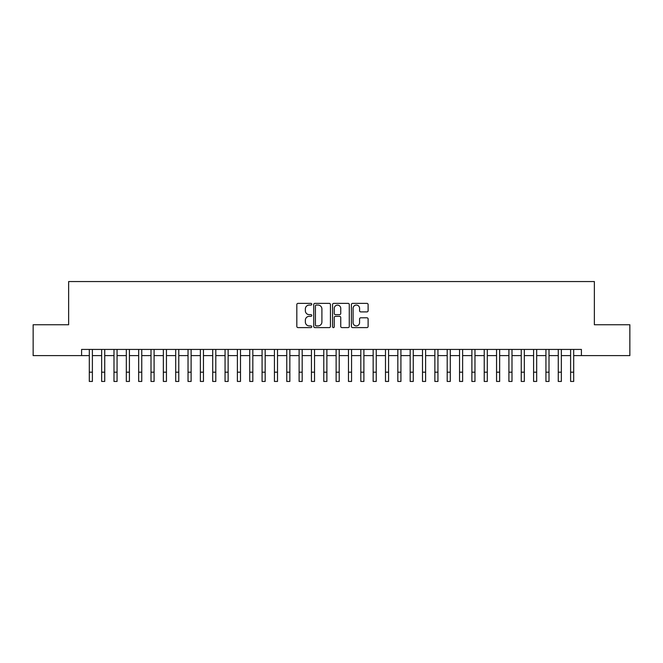 <?xml version="1.0" encoding="UTF-8"?>
<svg xmlns="http://www.w3.org/2000/svg" width="663" height="663" viewBox="0 0 663 663"><rect width="100%" height="100%" fill="white"/><g stroke="black" fill="none" stroke-linecap="round" stroke-linejoin="round"><path stroke-width="0.99" d="M311.751 304.218A0.845 0.845 0 0 0 310.906 303.372L298.035 303.372A1.21 1.21 0 0 0 296.825 304.582L296.825 326.387A1.21 1.21 0 0 0 298.035 327.605L310.906 327.605A0.845 0.845 0 0 0 311.751 326.751A0.845 0.845 0 0 0 310.906 325.906L309.24 325.906A3.879 3.879 0 0 1 305.361 322.027L305.361 320.212A3.879 3.879 0 0 1 309.24 316.334L310.906 316.334A0.845 0.845 0 0 0 311.751 315.489A0.845 0.845 0 0 0 310.906 314.643L309.24 314.643A3.879 3.879 0 0 1 305.361 310.765L305.361 308.95A3.879 3.879 0 0 1 309.24 305.071L310.906 305.071A0.845 0.845 0 0 0 311.751 304.218M366.904 311.917A1.21 1.21 0 0 0 368.114 310.698L368.114 304.582A1.21 1.21 0 0 0 366.904 303.372L352.608 303.372A1.21 1.21 0 0 0 351.398 304.582L351.398 326.387A1.21 1.21 0 0 0 352.608 327.605L366.904 327.605A1.21 1.21 0 0 0 368.114 326.387L368.114 319.002A1.21 1.21 0 0 0 366.904 317.792L360.788 317.792A1.21 1.21 0 0 0 359.57 319.002L359.57 322.666A3.24 3.24 0 0 1 356.329 325.906A3.24 3.24 0 0 1 353.089 322.666L353.089 308.312A3.24 3.24 0 0 1 356.329 305.071A3.24 3.24 0 0 1 359.57 308.312L359.57 310.698A1.21 1.21 0 0 0 360.788 311.917L366.904 311.917M81.59 355.6L33.15 355.6L33.15 324.746L68.629 324.746L68.629 281.551L594.371 281.551L594.371 324.746L629.85 324.746L629.85 355.6L581.41 355.6L581.41 349.426L81.59 349.426L81.59 355.6L89.306 355.6M330.439 304.582A1.21 1.21 0 0 0 329.229 303.372L314.933 303.372A1.21 1.21 0 0 0 313.723 304.582L313.723 326.387A1.21 1.21 0 0 0 314.933 327.605L329.229 327.605A1.21 1.21 0 0 0 330.439 326.387L330.439 304.582M333.771 303.372L348.067 303.372A1.21 1.21 0 0 1 349.277 304.582L349.277 326.387A1.21 1.21 0 0 1 348.067 327.605L341.951 327.605A1.21 1.21 0 0 1 340.741 326.387L340.741 317.544A1.21 1.21 0 0 0 339.522 316.334L335.47 316.334A1.21 1.21 0 0 0 334.26 317.544L334.26 326.751A0.845 0.845 0 0 1 333.406 327.605A0.845 0.845 0 0 1 332.561 326.751L332.561 304.582A1.21 1.21 0 0 1 333.771 303.372M92.389 355.6L101.646 355.6M104.729 355.6L113.986 355.6M117.069 355.6L126.326 355.6M129.409 355.6L138.666 355.6M141.749 355.6L151.007 355.6M154.098 355.6L163.347 355.6M166.438 355.6L175.695 355.6M178.778 355.6L188.035 355.6M191.118 355.6L200.375 355.6M203.458 355.6L212.715 355.6M215.798 355.6L225.055 355.6M228.138 355.6L237.395 355.6M240.487 355.6L249.736 355.6M252.827 355.6L262.084 355.6M265.167 355.6L274.424 355.6M277.507 355.6L286.764 355.6M289.847 355.6L299.104 355.6M302.187 355.6L311.444 355.6M314.527 355.6L323.784 355.6M326.876 355.6L336.124 355.6M339.216 355.6L348.473 355.6M351.556 355.6L360.813 355.6M363.896 355.6L373.153 355.6M376.236 355.6L385.493 355.6M388.576 355.6L397.833 355.6M400.916 355.6L410.173 355.6M413.264 355.6L422.513 355.6M425.605 355.6L434.862 355.6M437.945 355.6L447.202 355.6M450.285 355.6L459.542 355.6M462.625 355.6L471.882 355.6M474.965 355.6L484.222 355.6M487.305 355.6L496.562 355.6M499.653 355.6L508.902 355.6M511.993 355.6L521.251 355.6M524.334 355.6L533.591 355.6M536.674 355.6L545.931 355.6M549.014 355.6L558.271 355.6M561.354 355.6L570.611 355.6M573.694 355.6L581.41 355.6M316.268 305.071A0.845 0.845 0 0 0 315.422 305.916L315.422 325.061A0.845 0.845 0 0 0 316.268 325.906L318.025 325.906A3.879 3.879 0 0 0 321.903 322.027L321.903 308.95A3.879 3.879 0 0 0 318.025 305.071L316.268 305.071M340.741 308.37A3.24 3.24 0 0 0 337.5 305.129A3.24 3.24 0 0 0 334.26 308.37L334.26 313.425A1.21 1.21 0 0 0 335.47 314.643L339.522 314.643A1.21 1.21 0 0 0 340.741 313.425L340.741 308.37M89.306 372.192L92.389 372.192L92.389 381.449L89.306 381.449L89.306 349.426M92.389 372.192L92.389 349.426M101.646 381.449L104.729 381.449L101.646 381.449L101.646 349.426M104.729 381.449L104.729 349.426M113.986 381.449L117.069 381.449L113.986 381.449L113.986 349.426M117.069 381.449L117.069 349.426M126.326 381.449L129.409 381.449L126.326 381.449L126.326 349.426M129.409 381.449L129.409 349.426M138.666 381.449L141.749 381.449L138.666 381.449L138.666 349.426M141.749 381.449L141.749 349.426M151.007 381.449L154.098 381.449L151.007 381.449L151.007 349.426M154.098 381.449L154.098 349.426M163.347 381.449L166.438 381.449L163.347 381.449L163.347 349.426M166.438 381.449L166.438 349.426M175.695 381.449L178.778 381.449L175.695 381.449L175.695 349.426M178.778 381.449L178.778 349.426M188.035 381.449L191.118 381.449L188.035 381.449L188.035 349.426M191.118 381.449L191.118 349.426M200.375 381.449L203.458 381.449L200.375 381.449L200.375 349.426M203.458 381.449L203.458 349.426M212.715 381.449L215.798 381.449L212.715 381.449L212.715 349.426M215.798 381.449L215.798 349.426M225.055 381.449L228.138 381.449L225.055 381.449L225.055 349.426M228.138 381.449L228.138 349.426M237.395 381.449L240.487 381.449L237.395 381.449L237.395 349.426M240.487 381.449L240.487 349.426M249.736 381.449L252.827 381.449L249.736 381.449L249.736 349.426M252.827 381.449L252.827 349.426M262.084 381.449L265.167 381.449L262.084 381.449L262.084 349.426M265.167 381.449L265.167 349.426M274.424 381.449L277.507 381.449L274.424 381.449L274.424 349.426M277.507 381.449L277.507 349.426M286.764 381.449L289.847 381.449L286.764 381.449L286.764 349.426M289.847 381.449L289.847 349.426M299.104 381.449L302.187 381.449L299.104 381.449L299.104 349.426M302.187 381.449L302.187 349.426M311.444 381.449L314.527 381.449L311.444 381.449L311.444 349.426M314.527 381.449L314.527 349.426M323.784 381.449L326.876 381.449L323.784 381.449L323.784 349.426M326.876 381.449L326.876 349.426M336.124 381.449L339.216 381.449L336.124 381.449L336.124 349.426M339.216 381.449L339.216 349.426M348.473 381.449L351.556 381.449L348.473 381.449L348.473 349.426M351.556 381.449L351.556 349.426M360.813 381.449L363.896 381.449L360.813 381.449L360.813 349.426M363.896 381.449L363.896 349.426M373.153 381.449L376.236 381.449L373.153 381.449L373.153 349.426M376.236 381.449L376.236 349.426M385.493 381.449L388.576 381.449L385.493 381.449L385.493 349.426M388.576 381.449L388.576 349.426M397.833 381.449L400.916 381.449L397.833 381.449L397.833 349.426M400.916 381.449L400.916 349.426M410.173 381.449L413.264 381.449L410.173 381.449L410.173 349.426M413.264 381.449L413.264 349.426M422.513 381.449L425.605 381.449L422.513 381.449L422.513 349.426M425.605 381.449L425.605 349.426M434.862 381.449L437.945 381.449L434.862 381.449L434.862 349.426M437.945 381.449L437.945 349.426M447.202 381.449L450.285 381.449L447.202 381.449L447.202 349.426M450.285 381.449L450.285 349.426M459.542 381.449L462.625 381.449L459.542 381.449L459.542 349.426M462.625 381.449L462.625 349.426M471.882 381.449L474.965 381.449L471.882 381.449L471.882 349.426M474.965 381.449L474.965 349.426M484.222 381.449L487.305 381.449L484.222 381.449L484.222 349.426M487.305 381.449L487.305 349.426M496.562 381.449L499.653 381.449L496.562 381.449L496.562 349.426M499.653 381.449L499.653 349.426M508.902 381.449L511.993 381.449L508.902 381.449L508.902 349.426M511.993 381.449L511.993 349.426M521.251 381.449L524.334 381.449L521.251 381.449L521.251 349.426M524.334 381.449L524.334 349.426M533.591 381.449L536.674 381.449L533.591 381.449L533.591 349.426M536.674 381.449L536.674 349.426M545.931 381.449L549.014 381.449L545.931 381.449L545.931 349.426M549.014 381.449L549.014 349.426M558.271 381.449L561.354 381.449L558.271 381.449L558.271 349.426M561.354 381.449L561.354 349.426M570.611 381.449L573.694 381.449L570.611 381.449L570.611 349.426M573.694 381.449L573.694 349.426M101.646 372.192L104.729 372.192M113.986 372.192L117.069 372.192M126.326 372.192L129.409 372.192M138.666 372.192L141.749 372.192M151.007 372.192L154.098 372.192M163.347 372.192L166.438 372.192M175.695 372.192L178.778 372.192M188.035 372.192L191.118 372.192M200.375 372.192L203.458 372.192M212.715 372.192L215.798 372.192M225.055 372.192L228.138 372.192M237.395 372.192L240.487 372.192M249.736 372.192L252.827 372.192M262.084 372.192L265.167 372.192M274.424 372.192L277.507 372.192M286.764 372.192L289.847 372.192M299.104 372.192L302.187 372.192M311.444 372.192L314.527 372.192M323.784 372.192L326.876 372.192M336.124 372.192L339.216 372.192M348.473 372.192L351.556 372.192M360.813 372.192L363.896 372.192M373.153 372.192L376.236 372.192M385.493 372.192L388.576 372.192M397.833 372.192L400.916 372.192M410.173 372.192L413.264 372.192M422.513 372.192L425.605 372.192M434.862 372.192L437.945 372.192M447.202 372.192L450.285 372.192M459.542 372.192L462.625 372.192M471.882 372.192L474.965 372.192M484.222 372.192L487.305 372.192M496.562 372.192L499.653 372.192M508.902 372.192L511.993 372.192M521.251 372.192L524.334 372.192M533.591 372.192L536.674 372.192M545.931 372.192L549.014 372.192M558.271 372.192L561.354 372.192M570.611 372.192L573.694 372.192"/></g></svg>
